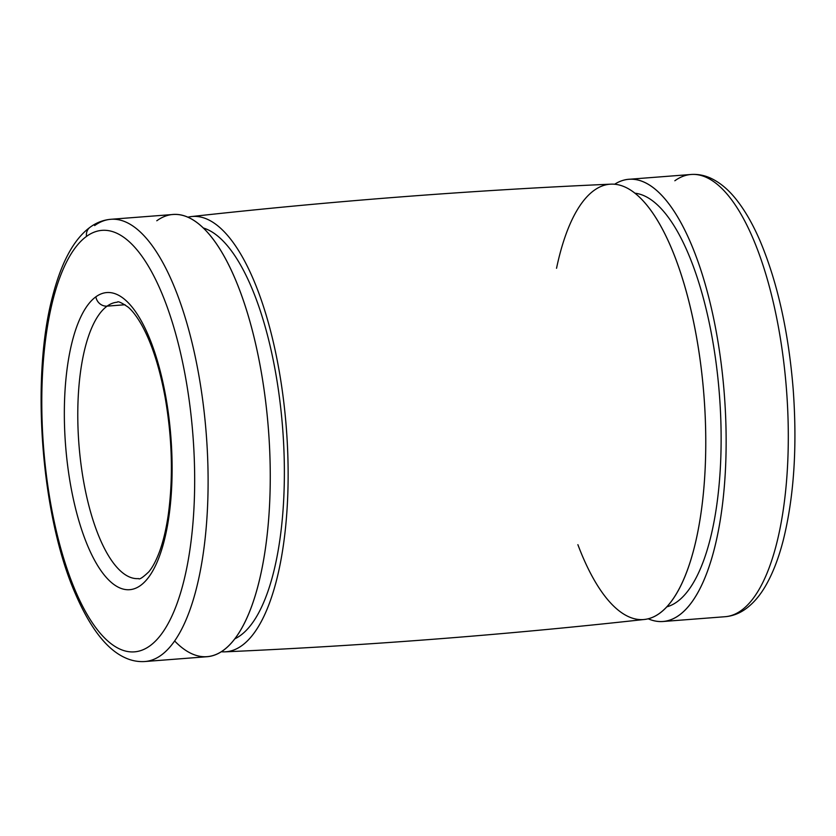 <?xml version="1.0" encoding="UTF-8"?>
<svg xmlns="http://www.w3.org/2000/svg" width="836" height="836" viewBox="0 0 836 836"><rect width="100%" height="100%" fill="white"/><g stroke="black" fill="none" stroke-linecap="round" stroke-linejoin="round"><path stroke-width="1.25" d="M86.516 236.389A211.372 74.927 -94.4 0 0 73.808 586.997A211.372 74.927 -94.4 0 0 194.318 500.074A211.372 74.927 -94.4 0 0 86.516 236.389A211.372 74.927 85.6 0 1 194.318 500.074A211.372 74.927 85.6 0 1 73.808 586.997A211.372 74.927 85.6 0 1 86.516 236.389A10.398 9.499 -125.8 0 1 90.121 227.214A10.398 9.499 54.2 0 0 86.516 236.389M95.868 296.811A148.996 52.814 85.6 0 1 171.861 482.685A148.996 52.814 85.6 0 1 86.913 543.964A148.996 52.814 85.6 0 1 95.868 296.811A148.996 52.814 -94.4 0 0 86.913 543.964A148.996 52.814 -94.4 0 0 171.861 482.685A148.996 52.814 -94.4 0 0 95.868 296.811A10.398 9.499 54.2 0 0 107.123 306.133A138.609 49.136 85.6 0 1 117.228 302.214A138.609 49.136 -94.4 0 0 107.123 306.133A10.398 9.499 -125.8 0 1 95.868 296.811M138.577 578.596A138.609 49.136 85.6 0 1 80.329 458.849A138.609 49.136 85.6 0 1 107.123 306.133A138.609 49.136 -94.4 0 0 80.329 458.849A138.609 49.136 -94.4 0 0 138.577 578.596C139.413 579.756 142.82 577.498 148.808 571.834C152.518 567.435 156.029 560.851 159.352 552.073C163.229 541.613 166.239 528.969 168.36 514.15C173.292 477.116 172.206 438.116 165.089 397.142C159.457 366.868 151.609 342.729 141.556 324.734C137.02 316.823 132.631 311.013 128.378 307.314C121.617 302.642 117.897 300.939 117.228 302.214M107.123 306.133L125.055 304.743L107.123 306.133M674.84 180.764A221.77 78.615 85.6 0 1 691.017 174.484A221.77 78.615 85.6 0 1 786.477 389.545A221.77 78.615 85.6 0 1 725.167 616.707A221.77 78.615 -94.4 0 0 786.477 389.545A221.77 78.615 -94.4 0 0 691.017 174.484C697.82 174.013 704.445 175.278 710.882 178.256C720.413 182.77 729.191 190.253 737.206 200.692C745.691 211.644 753.445 225.354 760.457 241.823C777.668 283.122 788.578 332.31 793.197 389.398C797.335 446.591 794.022 496.856 783.269 540.213C778.912 557.173 773.457 571.615 766.884 583.549C760.53 595.201 752.964 604 744.186 609.956C738.292 613.875 731.949 616.132 725.167 616.707L663.021 621.503A221.77 78.615 85.6 0 1 648.182 618.786A221.77 78.615 -94.4 0 0 724.321 394.341A221.77 78.615 -94.4 0 0 614.617 184.254A221.77 78.615 85.6 0 1 628.871 179.291A221.77 78.615 85.6 0 1 724.321 394.341A221.77 78.615 85.6 0 1 663.021 621.503M634.879 193.189A207.903 73.704 85.6 0 1 719.42 394.717A207.903 73.704 85.6 0 1 666.825 606.842A207.903 73.704 -94.4 0 0 719.42 394.717A207.903 73.704 -94.4 0 0 634.879 193.189M556.536 268.283A218.3 77.382 85.6 0 1 594.082 190.399A218.3 77.382 85.6 0 1 692.616 317.356A218.3 77.382 85.6 0 1 680.305 586.705A218.3 77.382 85.6 0 1 577.885 544.675M187.818 217.214A218.3 77.382 85.6 0 1 191.465 216.555A218.3 77.382 85.6 0 1 286.34 428.168A218.3 77.382 85.6 0 1 225.083 651.84A218.3 77.382 85.6 0 1 221.383 651.746A218.3 77.382 -94.4 0 0 286.34 428.168A218.3 77.382 -94.4 0 0 187.818 217.214M225.083 651.84C365.259 645.664 505.069 634.869 644.535 619.445A218.3 77.382 -94.4 0 0 703.975 395.919A218.3 77.382 -94.4 0 0 610.917 184.16C470.741 190.336 330.931 201.131 191.465 216.555M203.211 227.956A207.903 73.704 85.6 0 1 282.662 428.45A207.903 73.704 85.6 0 1 234.937 638.767A207.903 73.704 -94.4 0 0 282.662 428.45A207.903 73.704 -94.4 0 0 203.211 227.956M156.802 220.767A221.77 78.615 85.6 0 1 269.725 451.074A221.77 78.615 85.6 0 1 174.661 640.993M94.646 225.574A221.77 78.615 85.6 0 1 110.833 219.293A221.77 78.615 85.6 0 1 206.283 434.354A221.77 78.615 85.6 0 1 144.983 661.516A221.77 78.615 -94.4 0 0 206.283 434.354A221.77 78.615 -94.4 0 0 110.833 219.293L172.979 214.497A221.77 78.615 -94.4 0 1 268.44 429.547A221.77 78.615 -94.4 0 1 207.129 656.709L144.983 661.516C138.097 661.987 131.398 660.701 124.888 657.639C106.496 649.238 89.828 627.543 74.864 592.567C41.152 515.091 30.639 377.506 52.731 295.819C61.498 261.961 73.965 239.086 90.121 227.214C96.474 222.585 103.371 219.941 110.833 219.293M628.871 179.291L691.017 174.484"/></g></svg>
